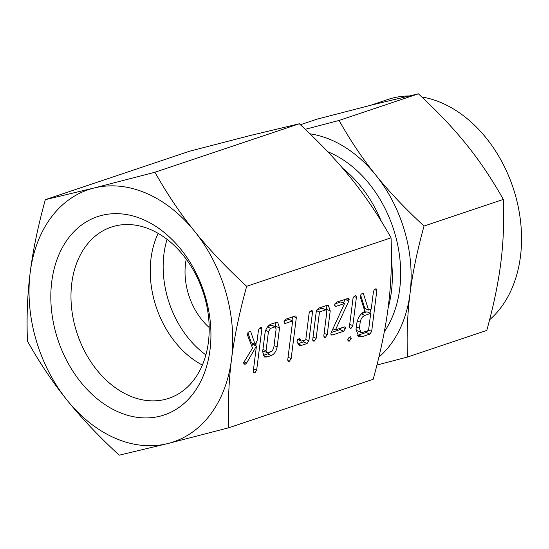 <?xml version="1.0" encoding="UTF-8"?>
<svg xmlns="http://www.w3.org/2000/svg" width="549" height="549" viewBox="0 0 549 549"><rect width="100%" height="100%" fill="white"/><g stroke="black" fill="none" stroke-linecap="round" stroke-linejoin="round"><path stroke-width="0.82" d="M349.994 336.832L350.687 336.805L351.209 338.452L349.459 341.094L348.588 341.094L347.798 339.591L349.994 336.832M352.822 325.66L351.044 328.316L350.084 328.329L349.418 326.806L352.986 298.546L353.563 297.05L355.162 295.733L356.095 295.87L356.39 297.407L352.822 325.66L349.727 324.329M332.625 334.938L331.253 335.034L330.821 333.737L331.198 332.536L344.546 303.522L336.242 306.308L335.295 306.321L334.561 304.839L336.784 302.046L348.752 298.279L349.185 299.685L348.745 301.14L335.46 329.901L344.189 326.971L345.239 327.211L345.451 328.59L343.647 331.239L332.625 334.938L330.8 334.149M344.923 326.957L344.511 326.902M314.371 341.066L313.431 341.08L312.731 339.522L316.334 311.009L318.564 308.167L326.271 305.58L328.398 305.56L330.217 310.906L327.218 334.657L325.447 337.347L324.507 337.361L323.807 335.796L326.82 311.935L325.763 309.828L319.484 311.942L316.142 338.369L314.371 341.066L312.813 340.394M322.037 308.222L326.209 309.842L322.037 308.222L316.553 310.068M299.294 338.664L301.36 341.101L305.759 339.879L309.094 313.452L309.869 311.606L311.29 310.61L312.209 310.748L312.505 312.299L308.902 340.805L307.09 343.516L301.538 345.376L299.081 345.403L297.002 341.547L297.846 339.707L299.829 338.678M285.645 323.299L284.732 323.313L283.95 321.831L286.18 319.038L295.06 316.059L295.89 316.011L296.316 317.72L291.155 358.586L289.392 361.269L288.451 361.283L287.751 359.719L292.651 320.952L285.645 323.299L284.094 322.634M267.027 356.967L264.611 357.015L262.648 351.785L265.05 332.783C265.997 328.268 268.036 325.365 271.179 324.075L275.584 322.599L277.719 322.579L279.53 327.925L277.135 346.92C276.291 351.223 274.39 354.078 271.432 355.484L267.027 356.967L263.081 355.429M391.053 237.813C392.02 261.722 391.101 284.608 388.301 306.472C385.611 328.13 380.574 352.403 373.183 379.284L228.796 427.767C227.828 403.858 228.748 380.972 231.548 359.108C234.238 337.457 239.275 313.184 246.666 286.297L391.053 237.813C378.7 215.867 365.469 196.171 351.367 178.713C337.244 161.083 319.895 142.767 299.315 123.765L154.928 172.249L93.948 188.032A133.091 97.708 -108.6 0 0 30.209 272.476A133.091 97.708 -108.6 0 0 67.136 400.235A133.091 97.708 -108.6 0 0 115.4 438.308A133.091 97.708 -108.6 0 0 167.809 443.551A133.091 97.708 -108.6 0 0 231.548 359.108A133.091 97.708 -108.6 0 0 194.621 231.349A133.091 97.708 -108.6 0 0 146.357 193.275A133.091 97.708 -108.6 0 0 93.948 188.032L45.32 199.664C37.963 226.373 32.919 250.639 30.209 272.476C27.416 294.161 26.503 317.048 27.45 341.135C39.7 362.937 52.924 382.632 67.136 400.235C81.142 417.72 98.491 436.043 119.188 455.183L167.809 443.551L228.796 427.767M249.63 331.164L250.797 331.932L255.134 344.436L257.131 340.593L258.428 330.32L259.203 328.474L260.624 327.472L261.544 327.616L261.839 329.16L256.658 370.163L254.894 372.853L253.947 372.867L253.254 371.316L256.445 346.042L246.625 362.999L245.389 364.152L244.463 364.165L243.687 362.56L252.513 348.128L247.421 334.856L248.162 332.241L250.275 331.136M356.788 323.306C358.14 317.013 361.009 312.944 365.408 311.098L364.831 311.29L360.357 297.215L360.219 296.144L361.036 294.36L362.498 293.269L363.445 293.736L368.544 310.048L371.22 309.149L373.423 291.752L374.192 289.879L375.619 288.863L376.539 289.007L376.834 290.538L371.673 331.404L369.882 334.094L362.223 336.667L358.826 336.702L356.02 329.407L356.788 323.306M143.042 219.49A104.619 76.805 71.4 0 1 210.013 349.843A104.619 76.805 71.4 0 1 118.714 412.093A104.619 76.805 71.4 0 1 51.743 281.74A104.619 76.805 71.4 0 1 143.042 219.49M150.591 229.564A90.311 66.299 -108.6 0 0 113.094 226.531A90.311 66.299 -108.6 0 0 71.507 307.152A90.311 66.299 -108.6 0 0 129.585 395.829A90.311 66.299 -108.6 0 0 170.567 397.696A90.311 66.299 -108.6 0 0 208.407 315.805A90.311 66.299 -108.6 0 0 150.591 229.564M246.666 286.297C226.092 267.294 208.744 248.978 194.621 231.349C180.518 213.89 167.287 194.195 154.928 172.249M202.368 365.051A87.243 64.048 71.4 0 1 158.153 233.366M299.315 123.765L250.694 135.397L189.707 151.181L45.32 199.664M205.868 354.894A87.243 64.048 71.4 0 1 167.074 239.35M186.241 259.176A58.661 43.062 -108.6 0 0 209.19 327.52M388.088 308.133A109.56 80.428 -108.6 0 0 391.403 260.082M381.239 221.151A109.56 80.428 -108.6 0 0 342.748 168.344M384.321 331.726A109.56 80.428 -108.6 0 0 329.558 152.505A109.56 80.428 -108.6 0 0 327.76 151.757M489.619 319.765A123.237 90.468 -108.6 0 0 517.741 204.53A123.237 90.468 -108.6 0 0 441.568 102.835A123.237 90.468 -108.6 0 0 421.762 96.96M409.067 95.958A123.237 90.468 -108.6 0 0 388.013 99.451L370.808 105.23M378.892 357.104A123.237 90.468 -108.6 0 0 410.034 293.461C407.447 313.616 406.596 334.808 407.482 357.035L486.785 330.409C493.599 305.683 498.266 283.209 500.784 262.992C503.364 242.843 504.215 221.652 503.337 199.417C491.993 179.235 479.744 160.994 466.588 144.696C453.563 128.445 437.505 111.488 418.393 93.817L373.368 104.585L316.903 119.202L300.378 124.747M407.482 357.035L376.937 365.044M305.237 129.31L339.09 120.444C350.427 140.626 362.676 158.867 375.839 175.165C388.857 191.416 404.922 208.373 424.027 226.044C417.213 250.769 412.546 273.244 410.034 293.461A123.237 90.468 -108.6 0 0 375.839 175.165A123.237 90.468 -108.6 0 0 331.15 139.913A123.237 90.468 -108.6 0 0 309.959 133.819M424.027 226.044L503.337 199.417M339.09 120.444L418.393 93.817M249.315 331.294L250.797 331.932M247.887 332.687L251.408 342.83L255.134 344.436M259.485 328.151L261.839 329.16M256.246 342.295L255.807 345.767M253.563 368.832L256.658 370.163M253.322 372.174L254.894 372.853M251.737 346.117L252.718 344.436L256.445 346.042M244.092 361.908L246.625 362.999M243.818 363.479L245.389 364.152M275.474 322.634L275.804 326.319L279.53 327.925M275.804 326.319L275.722 326.984M274.04 345.589L277.135 346.92M270.643 351.669L267.699 353.885L271.432 355.484M267.699 353.885L263.294 355.361M271.35 325.241L275.516 326.847L271.789 325.248L267.912 326.401M262.758 350.935L267.528 352.712L272.002 351.209L273.711 348.162L276.14 328.975L275.076 326.847L270.609 328.35L268.468 331.548L266.045 350.736L266.766 352.726M267.445 326.991L270.609 328.35M265.647 330.333L268.468 331.548M262.95 349.404L266.045 350.736M293.598 316.547L296.316 317.72M292.487 316.917L292.013 320.678M288.06 357.255L291.155 358.586M287.827 360.597L289.392 361.269M284.252 320.911L288.918 319.346L292.651 320.952M304.976 340.14L303.357 341.91L297.805 343.77L301.538 345.376M298.759 338.905L300.536 339.673M310.144 311.283L312.505 312.299M305.807 339.474L308.902 340.805M303.357 341.91L307.09 343.516M326.161 305.615L326.49 309.3L330.217 310.906M326.49 309.3L326.401 309.959M324.123 333.325L327.218 334.657M323.889 336.674L325.447 337.347M316.402 310.617L319.484 311.942M313.047 337.038L316.142 338.369M334.863 303.92L340.812 301.923L344.546 303.522M334.691 305.642L336.242 306.308M346.831 298.677L349.185 299.685M345.143 299.239L348.745 301.14M345.019 299.534L343.399 303.034M332.914 328.803L335.46 329.901M342.782 327.444L345.451 328.59M341.437 327.897L339.92 329.633L343.647 331.239M339.92 329.633L331.184 332.564M349.473 327.636L351.044 328.316M354.112 296.419L356.39 297.407M348.91 337.463L351.209 338.452M347.929 340.435L349.459 341.094M364.673 310.782L365.408 311.098M362.422 293.296L363.445 293.736M360.631 295.046L364.817 308.442L368.544 310.048M374.487 289.529L376.834 290.538M370.527 309.382L370.047 313.136M368.578 330.073L371.673 331.404M367.748 330.724L366.149 332.488L369.882 334.094M366.149 332.488L358.49 335.062L362.223 336.667M358.49 335.062L357.2 335.364M356.013 329.496L357.275 330.814L361.002 332.419L362.752 332.406L368.53 330.464L370.685 313.41L364.907 315.352C362.464 316.409 360.899 318.681 360.199 322.16L359.43 328.261L361.002 332.419M370.685 313.41L366.952 311.805L361.523 313.63M356.335 326.93L359.43 328.261M357.296 320.911L360.199 322.16M361.345 313.815L364.907 315.352M301.36 341.101L297.633 339.495"/></g></svg>
